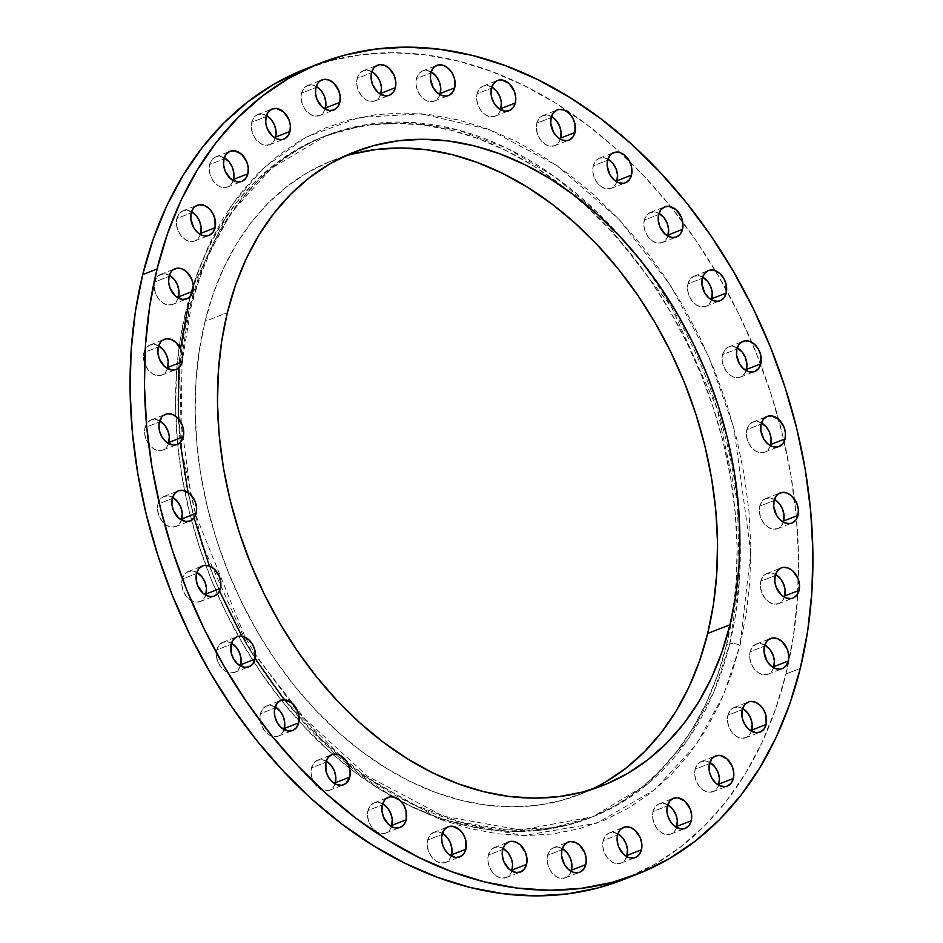 <?xml version="1.0" encoding="UTF-8"?>
<svg xmlns="http://www.w3.org/2000/svg" width="943" height="943" viewBox="0 0 943 943"><rect width="100%" height="100%" fill="white"/><g stroke="black" fill="none" stroke-linecap="round" stroke-linejoin="round"><path stroke-width="0.71" stroke-dasharray="4.71 3.54" d="M275.144 706.885A16.172 11.74 68.7 0 0 266.527 705.989A16.172 11.74 68.7 0 0 260.468 713.639L274.814 708.04L260.468 713.639L262.673 708.924L266.362 706.059L270.971 705.47L275.792 707.262M231.471 643.161A16.172 11.74 68.7 0 0 222.866 642.266A16.172 11.74 68.7 0 0 216.796 649.916L231.141 644.317L216.796 649.916L219 645.201L222.689 642.336L227.298 641.759L232.131 643.539M196.863 572.413A16.172 11.74 68.7 0 0 188.246 571.517A16.172 11.74 68.7 0 0 182.176 579.155L196.521 573.556L182.176 579.155L184.38 574.452L188.07 571.588L192.678 570.998L197.511 572.79M172.628 497.338A16.172 11.74 68.7 0 0 164.011 496.442A16.172 11.74 68.7 0 0 157.941 504.092L172.298 498.493L157.941 504.092L160.157 499.377L163.834 496.513L168.455 495.935L173.276 497.715M159.709 420.837A16.172 11.74 68.7 0 0 151.092 419.941A16.172 11.74 68.7 0 0 145.033 427.592L159.379 421.993L145.033 427.592L147.238 422.877L150.927 420.012L155.536 419.435L160.357 421.215M158.601 345.845A16.172 11.74 68.7 0 0 149.984 344.949A16.172 11.74 68.7 0 0 143.925 352.599L158.271 347L143.925 352.599L146.13 347.884L149.819 345.02L154.428 344.443L159.249 346.234M169.351 275.25A16.172 11.74 68.7 0 0 160.734 274.354A16.172 11.74 68.7 0 0 154.664 282.004L169.021 276.405L154.664 282.004L156.88 277.289L160.558 274.425L165.178 273.847L169.999 275.639M191.535 211.762A16.172 11.74 68.7 0 0 182.918 210.867A16.172 11.74 68.7 0 0 176.86 218.517L191.205 212.906L176.86 218.517L179.064 213.802L182.753 210.937L187.362 210.348L192.195 212.14M224.316 157.811A16.172 11.74 68.7 0 0 215.699 156.915A16.172 11.74 68.7 0 0 209.629 164.565L223.986 158.966L209.629 164.565L211.845 159.85L215.523 156.986L220.143 156.408L224.964 158.188M266.421 115.482A16.172 11.74 68.7 0 0 257.804 114.586A16.172 11.74 68.7 0 0 251.746 122.236L266.091 116.637L251.746 122.236L253.95 117.521L257.628 114.657L262.248 114.068L267.069 115.859M316.235 86.391A16.172 11.74 68.7 0 0 307.618 85.495A16.172 11.74 68.7 0 0 301.56 93.145L315.905 87.546L301.56 93.145L303.764 88.43L307.453 85.565L312.062 84.988L316.883 86.78M371.848 71.668A16.172 11.74 68.7 0 0 363.232 70.772A16.172 11.74 68.7 0 0 357.173 78.422L371.518 72.823L357.173 78.422L359.377 73.707L363.067 70.843L367.676 70.265L372.497 72.057M431.116 71.88A16.172 11.74 68.7 0 0 422.499 70.984A16.172 11.74 68.7 0 0 416.441 78.634L430.786 73.024L416.441 78.634L418.645 73.919L422.334 71.055L426.943 70.466L431.776 72.257M491.774 87.004A16.172 11.74 68.7 0 0 483.158 86.108A16.172 11.74 68.7 0 0 477.087 93.758L491.433 88.159L477.087 93.758L479.292 89.043L482.981 86.178L487.59 85.589L492.423 87.381M551.478 116.472A16.172 11.74 68.7 0 0 542.862 115.576A16.172 11.74 68.7 0 0 536.791 123.215L551.136 117.616L536.791 123.215L538.995 118.512L542.685 115.647L547.294 115.058L552.126 116.849M607.929 159.143A16.172 11.74 68.7 0 0 599.312 158.247A16.172 11.74 68.7 0 0 593.253 165.885L607.598 160.286L593.253 165.885L595.457 161.182L599.147 158.318L603.756 157.729L608.589 159.52M658.98 213.377A16.172 11.74 68.7 0 0 650.364 212.481A16.172 11.74 68.7 0 0 644.293 220.132L658.638 214.532L644.293 220.132L646.497 215.417L650.187 212.552L654.796 211.963L659.629 213.755M702.653 277.101A16.172 11.74 68.7 0 0 694.036 276.205A16.172 11.74 68.7 0 0 687.966 283.855L702.311 278.244L687.966 283.855L690.17 279.14L693.859 276.275L698.468 275.686L703.301 277.478M737.261 347.849A16.172 11.74 68.7 0 0 728.644 346.953A16.172 11.74 68.7 0 0 722.586 354.603L736.931 349.004L722.586 354.603L724.79 349.888L728.479 347.024L733.088 346.446L737.921 348.238M761.496 422.924A16.172 11.74 68.7 0 0 752.879 422.028A16.172 11.74 68.7 0 0 746.821 429.678L761.166 424.079L746.821 429.678L749.025 424.963L752.714 422.099L757.323 421.509L762.144 423.301M774.415 499.425A16.172 11.74 68.7 0 0 765.799 498.529A16.172 11.74 68.7 0 0 759.74 506.179L774.085 500.568L759.74 506.179L761.944 501.464L765.633 498.599L770.242 498.01L775.063 499.802M775.523 574.405A16.172 11.74 68.7 0 0 766.907 573.521A16.172 11.74 68.7 0 0 760.836 581.159L775.193 575.56L760.836 581.159L763.04 576.456L766.73 573.58L771.339 573.002L776.172 574.794M764.773 645.012A16.172 11.74 68.7 0 0 756.156 644.116A16.172 11.74 68.7 0 0 750.098 651.754L764.443 646.155L750.098 651.754L752.302 647.051L755.991 644.187L760.6 643.597L765.421 645.389M742.589 708.499A16.172 11.74 68.7 0 0 733.972 707.604A16.172 11.74 68.7 0 0 727.902 715.254L742.247 709.655L727.902 715.254L730.106 710.539L733.795 707.674L738.404 707.097L743.237 708.877M709.808 762.451A16.172 11.74 68.7 0 0 701.191 761.555A16.172 11.74 68.7 0 0 695.132 769.205L709.478 763.606L695.132 769.205L697.337 764.49L701.026 761.626L705.635 761.036L710.456 762.828M667.703 804.78A16.172 11.74 68.7 0 0 659.086 803.884A16.172 11.74 68.7 0 0 653.028 811.534L667.373 805.935L653.028 811.534L655.232 806.819L658.921 803.955L663.53 803.377L668.351 805.157M617.889 833.86A16.172 11.74 68.7 0 0 609.272 832.975A16.172 11.74 68.7 0 0 603.202 840.614L617.559 835.015L603.202 840.614L605.418 835.911L609.095 833.034L613.716 832.457L618.537 834.249M562.276 848.582A16.172 11.74 68.7 0 0 553.659 847.698A16.172 11.74 68.7 0 0 547.6 855.336L561.945 849.737L547.6 855.336L549.804 850.633L553.494 847.757L558.103 847.179L562.924 848.971M503.008 848.382A16.172 11.74 68.7 0 0 494.391 847.486A16.172 11.74 68.7 0 0 488.321 855.136L502.666 849.537L488.321 855.136L490.525 850.421L494.215 847.557L498.823 846.979L503.656 848.759M442.35 833.258A16.172 11.74 68.7 0 0 433.733 832.363A16.172 11.74 68.7 0 0 427.674 840.013L442.019 834.414L427.674 840.013L429.878 835.298L433.568 832.433L438.177 831.844L443.01 833.636M326.195 761.119A16.172 11.74 68.7 0 0 317.579 760.223A16.172 11.74 68.7 0 0 311.508 767.873L325.854 762.274L311.508 767.873L313.713 763.158L317.402 760.294L322.011 759.716L326.844 761.508M382.646 803.79A16.172 11.74 68.7 0 0 374.029 802.894A16.172 11.74 68.7 0 0 367.97 810.544L382.316 804.945L367.97 810.544L370.175 805.829L373.864 802.965L378.473 802.387L383.306 804.179M190.415 296.302L188.671 303.116A7.461 3.572 13.8 0 1 191.146 306.734A7.461 3.572 13.8 0 1 189.402 308.408L205.091 260.775L231.377 212.599L271.207 168.502L326.561 135.474L366.414 124.641L410.735 122.39L458.133 130.004L506.733 148.134L554.331 176.459L598.77 213.743L671.345 306.734L716.986 408.107L737.45 502.254L739.336 581.36L729.693 643.928A7.461 3.572 13.8 0 1 739.984 645.484L750.852 552.527L733.866 427.886L708.888 356.961L670.579 285.446L619.103 219.448L557.007 165.626L489.122 129.533L421.309 113.773L359 117.533L305.815 137.289L263.309 168.231L231.283 205.668L193.339 286.012M284.256 699.8L357.008 772.27L440.428 819.408L523.624 835.616L596.872 823.145L654.725 789.727L696.335 744.416L723.717 694.696L739.984 645.484A7.461 3.572 -166.2 0 0 729.693 643.928L713.992 691.561L687.706 739.736L647.876 783.833L592.534 816.862L552.669 827.695L508.348 829.946L460.95 822.32L412.362 804.202L364.752 775.877L320.314 738.593L247.738 645.601L202.097 544.229L181.634 450.082L179.748 370.976L189.402 308.408L186.207 309.646A365.731 265.478 68.7 0 0 280.484 699.152A365.731 265.478 68.7 0 0 589.34 818.1A365.731 265.478 68.7 0 0 726.499 645.165L729.693 643.928A365.731 265.478 -111.3 0 1 592.534 816.862A365.731 265.478 -111.3 0 1 337.382 754.294A365.731 265.478 -111.3 0 1 299.002 716.208A365.731 265.478 -111.3 0 1 255.282 657.908A365.731 265.478 -111.3 0 1 242.351 636.266A365.731 265.478 -111.3 0 1 188.47 492.682A365.731 265.478 -111.3 0 1 181.61 351.433A365.731 265.478 -111.3 0 1 189.402 308.408A365.731 265.478 -111.3 0 1 326.561 135.474A365.731 265.478 -111.3 0 1 628.757 246.229A365.731 265.478 -111.3 0 1 739.784 530.65A365.731 265.478 -111.3 0 1 729.693 643.928L726.499 645.165A365.731 265.478 68.7 0 0 733.324 609.567A365.731 265.478 68.7 0 0 570.562 192.572A365.731 265.478 68.7 0 0 323.366 136.723A365.731 265.478 68.7 0 0 186.207 309.646L189.402 308.408A7.461 3.572 -166.2 0 0 191.146 306.734A7.461 3.572 -166.2 0 0 188.671 303.116L197.653 272.751L209.216 244.331L223.232 218.116L239.557 194.376L258.064 173.323L278.55 155.182L300.829 140.106L324.675 128.248L349.865 119.726L376.163 114.622L403.309 112.971L431.045 114.81L459.1 120.103L487.201 128.814L515.09 140.849L542.484 156.09L569.124 174.408L594.762 195.602L619.138 219.483L642.03 245.828L663.2 274.366L682.461 304.825L699.623 336.922L714.511 370.34L726.994 404.759L736.955 439.851L744.275 475.272L748.907 510.682L750.805 545.738L749.933 580.11L746.314 613.469L739.984 645.484L731.002 675.848L719.438 704.268L705.423 730.483L689.097 754.223L670.591 775.276L650.104 793.417L627.826 808.493L603.98 820.351L578.79 828.873L552.492 833.989L525.345 835.628L497.609 833.789L469.555 828.496L441.454 819.785L413.564 807.75L386.17 792.509L359.531 774.191L333.893 752.997L309.516 729.116L286.625 702.771L265.454 674.233L246.194 643.774L229.031 611.677L214.144 578.259L201.661 543.84L191.7 508.749L184.368 473.327L179.736 437.917L177.85 402.861L178.722 368.489L182.329 335.13L188.671 303.116M343.947 156.491A340.223 246.972 68.7 0 0 332.643 160.475A340.223 246.972 68.7 0 0 205.044 321.351L227.369 312.64L205.044 321.351A340.223 246.972 68.7 0 0 292.743 683.687A340.223 246.972 68.7 0 0 580.075 794.348A340.223 246.972 68.7 0 0 591.084 789.621M629.771 876.966A435.383 316.046 68.7 0 0 785.932 674.009L800.277 668.41L785.932 674.009A435.383 316.046 68.7 0 0 797.79 593.725A435.383 316.046 68.7 0 0 798.403 579.615A435.383 316.046 68.7 0 0 796.54 518.968A435.383 316.046 68.7 0 0 794.407 498.988A435.383 316.046 68.7 0 0 682.732 222.041A435.383 316.046 68.7 0 0 670.815 206.717A435.383 316.046 68.7 0 0 629.547 161.371A435.383 316.046 68.7 0 0 306.004 68.721M622.828 879.807L655.079 864.189L681.07 846.602L704.975 825.431L726.558 800.878L745.607 773.177L761.956 742.601L775.441 709.442L785.932 674.009L793.322 636.666L797.542 597.756L798.556 557.643L796.34 516.74L790.941 475.425L782.384 434.11L770.773 393.172L756.215 353.012L738.84 314.019L718.814 276.582L696.347 241.043L671.64 207.743L644.941 177.013L616.498 149.159L586.593 124.417L555.51 103.058L523.554 85.271L491.02 71.232L458.227 61.071L425.505 54.894L393.148 52.749L361.475 54.67L330.793 60.635L301.395 70.572M284.02 729.623L282.146 733.183L278.468 736.047L273.859 736.636L269.026 734.845L264.712 730.955L261.565 725.556L260.079 719.474L260.468 713.639A16.172 11.74 68.7 0 0 264.629 730.86A16.172 11.74 68.7 0 0 278.291 736.118A16.172 11.74 68.7 0 0 284.02 729.623M240.347 665.899L238.485 669.459L234.795 672.324L230.186 672.913L225.353 671.121L221.039 667.231L217.904 661.833L216.407 655.762L216.796 649.916A16.172 11.74 68.7 0 0 220.968 667.137A16.172 11.74 68.7 0 0 234.618 672.394A16.172 11.74 68.7 0 0 240.347 665.899M205.739 595.151L203.865 598.711L200.175 601.575L195.566 602.153L190.734 600.373L186.419 596.483L183.284 591.084L181.787 585.002L182.176 579.155A16.172 11.74 68.7 0 0 186.349 596.389A16.172 11.74 68.7 0 0 200.01 601.646A16.172 11.74 68.7 0 0 205.739 595.151M181.504 520.076L179.63 523.636L175.94 526.5L171.331 527.09L166.51 525.298L162.196 521.408L159.049 516.01L157.564 509.927L157.941 504.092A16.172 11.74 68.7 0 0 162.113 521.314A16.172 11.74 68.7 0 0 175.775 526.571A16.172 11.74 68.7 0 0 181.504 520.076M168.585 443.575L166.711 447.135L163.021 450L158.412 450.589L153.591 448.797L149.277 444.907L146.13 439.509L144.644 433.438L145.033 427.592A16.172 11.74 68.7 0 0 149.194 444.813A16.172 11.74 68.7 0 0 162.856 450.07A16.172 11.74 68.7 0 0 168.585 443.575M167.477 368.595L165.603 372.155L161.925 375.019L157.304 375.597L152.483 373.805L148.169 369.915L145.022 364.528L143.536 358.446L143.925 352.599A16.172 11.74 68.7 0 0 148.086 369.821A16.172 11.74 68.7 0 0 161.748 375.09A16.172 11.74 68.7 0 0 167.477 368.595M178.227 297.988L176.353 301.548L172.663 304.412L168.054 305.002L163.233 303.21L158.919 299.32L155.772 293.921L154.287 287.851L154.664 282.004A16.172 11.74 68.7 0 0 158.837 299.226A16.172 11.74 68.7 0 0 172.498 304.483A16.172 11.74 68.7 0 0 178.227 297.988M200.411 234.501L198.549 238.06L194.859 240.925L190.25 241.502L185.417 239.722L181.103 235.833L177.968 230.434L176.471 224.351L176.86 218.517A16.172 11.74 68.7 0 0 181.032 235.738A16.172 11.74 68.7 0 0 194.682 240.995A16.172 11.74 68.7 0 0 200.411 234.501M233.192 180.549L231.318 184.109L227.628 186.973L223.019 187.563L218.198 185.771L213.884 181.881L210.737 176.482L209.252 170.4L209.629 164.565A16.172 11.74 68.7 0 0 213.802 181.787A16.172 11.74 68.7 0 0 227.463 187.044A16.172 11.74 68.7 0 0 233.192 180.549M275.297 138.22L273.423 141.78L269.733 144.644L265.124 145.234L260.303 143.442L255.989 139.552L252.842 134.154L251.357 128.071L251.746 122.236A16.172 11.74 68.7 0 0 255.907 139.458A16.172 11.74 68.7 0 0 269.568 144.715A16.172 11.74 68.7 0 0 275.297 138.22M325.111 109.14L323.237 112.7L319.547 115.565L314.938 116.142L310.117 114.351L305.803 110.461L302.656 105.074L301.171 98.991L301.56 93.145A16.172 11.74 68.7 0 0 305.721 110.366A16.172 11.74 68.7 0 0 319.382 115.635A16.172 11.74 68.7 0 0 325.111 109.14M380.724 94.418L378.85 97.978L375.161 100.842L370.552 101.42L365.731 99.628L361.417 95.738L358.269 90.351L356.784 84.269L357.173 78.422A16.172 11.74 68.7 0 0 361.334 95.644A16.172 11.74 68.7 0 0 374.996 100.901A16.172 11.74 68.7 0 0 380.724 94.418M439.992 94.618L438.118 98.178L434.44 101.042L429.831 101.62L424.998 99.84L420.684 95.95L417.537 90.552L416.052 84.469L416.441 78.634A16.172 11.74 68.7 0 0 420.602 95.856A16.172 11.74 68.7 0 0 434.263 101.113A16.172 11.74 68.7 0 0 439.992 94.618M500.65 109.742L498.776 113.301L495.087 116.166L490.478 116.755L485.645 114.963L481.331 111.074L478.195 105.675L476.698 99.593L477.087 93.758A16.172 11.74 68.7 0 0 481.26 110.979A16.172 11.74 68.7 0 0 494.922 116.237A16.172 11.74 68.7 0 0 500.65 109.742M560.354 139.21L558.48 142.77L554.79 145.635L550.182 146.212L545.349 144.42L541.034 140.542L537.899 135.144L536.402 129.061L536.791 123.215A16.172 11.74 68.7 0 0 540.964 140.436A16.172 11.74 68.7 0 0 554.614 145.705A16.172 11.74 68.7 0 0 560.354 139.21M616.805 181.881L614.942 185.441L611.253 188.305L606.644 188.883L601.811 187.103L597.497 183.213L594.361 177.814L592.864 171.732L593.253 165.885A16.172 11.74 68.7 0 0 597.426 183.119A16.172 11.74 68.7 0 0 611.076 188.376A16.172 11.74 68.7 0 0 616.805 181.881M667.856 236.115L665.982 239.675L662.292 242.54L657.684 243.129L652.851 241.337L648.536 237.447L645.401 232.049L643.916 225.966L644.293 220.132A16.172 11.74 68.7 0 0 648.466 237.353A16.172 11.74 68.7 0 0 662.127 242.61A16.172 11.74 68.7 0 0 667.856 236.115M711.529 299.839L709.655 303.398L705.965 306.263L701.356 306.84L696.523 305.06L692.209 301.171L689.074 295.772L687.577 289.69L687.966 283.855A16.172 11.74 68.7 0 0 692.138 301.076A16.172 11.74 68.7 0 0 705.788 306.334A16.172 11.74 68.7 0 0 711.529 299.839M746.137 370.587L744.275 374.147L740.585 377.023L735.976 377.601L731.143 375.809L726.829 371.919L723.682 366.532L722.197 360.45L722.586 354.603A16.172 11.74 68.7 0 0 726.747 371.825A16.172 11.74 68.7 0 0 740.408 377.082A16.172 11.74 68.7 0 0 746.137 370.587M770.372 445.662L768.498 449.222L764.808 452.086L760.199 452.675L755.378 450.884L751.064 446.994L747.917 441.595L746.432 435.513L746.821 429.678A16.172 11.74 68.7 0 0 750.982 446.899A16.172 11.74 68.7 0 0 764.643 452.157A16.172 11.74 68.7 0 0 770.372 445.662M783.291 522.163L781.417 525.722L777.727 528.587L773.119 529.164L768.297 527.385L763.983 523.495L760.836 518.096L759.351 512.014L759.74 506.179A16.172 11.74 68.7 0 0 763.901 523.4A16.172 11.74 68.7 0 0 777.562 528.658A16.172 11.74 68.7 0 0 783.291 522.163M784.399 597.155L782.525 600.715L778.835 603.579L774.227 604.157L769.394 602.365L765.091 598.487L761.944 593.088L760.459 587.006L760.836 581.159A16.172 11.74 68.7 0 0 765.009 598.381A16.172 11.74 68.7 0 0 778.67 603.65A16.172 11.74 68.7 0 0 784.399 597.155M773.649 667.75L771.775 671.31L768.085 674.174L763.476 674.752L758.655 672.972L754.341 669.082L751.194 663.683L749.709 657.601L750.098 651.754A16.172 11.74 68.7 0 0 754.259 668.988A16.172 11.74 68.7 0 0 767.92 674.245A16.172 11.74 68.7 0 0 773.649 667.75M751.465 731.238L749.591 734.797L745.901 737.662L741.292 738.251L736.459 736.459L732.145 732.57L729.01 727.171L727.513 721.1L727.902 715.254A16.172 11.74 68.7 0 0 732.074 732.475A16.172 11.74 68.7 0 0 745.736 737.732A16.172 11.74 68.7 0 0 751.465 731.238M718.684 785.189L716.81 788.749L713.12 791.613L708.511 792.203L703.69 790.411L699.376 786.521L696.229 781.122L694.743 775.04L695.132 769.205A16.172 11.74 68.7 0 0 699.293 786.427A16.172 11.74 68.7 0 0 712.955 791.684A16.172 11.74 68.7 0 0 718.684 785.189M676.579 827.518L674.705 831.078L671.015 833.942L666.406 834.531L661.585 832.74L657.271 828.85L654.124 823.451L652.639 817.369L653.028 811.534A16.172 11.74 68.7 0 0 657.188 828.756A16.172 11.74 68.7 0 0 670.85 834.013A16.172 11.74 68.7 0 0 676.579 827.518M626.765 856.609L624.891 860.169L621.201 863.034L616.592 863.611L611.771 861.819L607.457 857.941L604.31 852.543L602.825 846.46L603.202 840.614A16.172 11.74 68.7 0 0 607.375 857.835A16.172 11.74 68.7 0 0 621.036 863.104A16.172 11.74 68.7 0 0 626.765 856.609M571.152 871.332L569.277 874.892L565.588 877.756L560.979 878.334L556.158 876.542L551.844 872.664L548.696 867.265L547.211 861.183L547.6 855.336A16.172 11.74 68.7 0 0 551.761 872.558A16.172 11.74 68.7 0 0 565.423 877.827A16.172 11.74 68.7 0 0 571.152 871.332M511.884 871.12L510.01 874.68L506.32 877.544L501.711 878.133L496.878 876.342L492.564 872.452L489.429 867.053L487.932 860.983L488.321 855.136A16.172 11.74 68.7 0 0 492.494 872.358A16.172 11.74 68.7 0 0 506.155 877.615A16.172 11.74 68.7 0 0 511.884 871.12M451.226 855.996L449.363 859.556L445.674 862.421L441.065 863.01L436.232 861.218L431.918 857.328L428.77 851.93L427.285 845.847L427.674 840.013A16.172 11.74 68.7 0 0 431.835 857.234A16.172 11.74 68.7 0 0 445.497 862.491A16.172 11.74 68.7 0 0 451.226 855.996M335.071 783.857L333.197 787.417L329.508 790.293L324.899 790.871L320.066 789.079L315.752 785.189L312.616 779.802L311.119 773.72L311.508 767.873A16.172 11.74 68.7 0 0 315.681 785.095A16.172 11.74 68.7 0 0 329.331 790.352A16.172 11.74 68.7 0 0 335.071 783.857M391.522 826.539L389.659 830.088L385.97 832.964L381.361 833.541L376.528 831.75L372.214 827.86L369.078 822.473L367.581 816.39L367.97 810.544A16.172 11.74 68.7 0 0 372.143 827.765A16.172 11.74 68.7 0 0 385.793 833.023A16.172 11.74 68.7 0 0 391.522 826.528M726.499 645.165L732.711 613.799L736.259 581.112L737.108 547.423L735.245 513.063L730.707 478.36L723.529 443.646L713.768 409.262L701.545 375.526L686.94 342.781L670.131 311.331L651.259 281.474L630.502 253.502L608.07 227.699L584.188 204.289L559.058 183.508L532.948 165.567L506.108 150.632L478.773 138.833L451.237 130.299L423.737 125.113L396.567 123.309L369.962 124.924L344.183 129.934L319.5 138.279L296.126 149.902L274.295 164.671L254.221 182.459L236.092 203.087L220.073 226.355L206.34 252.04L195.024 279.894L186.207 309.646L180.007 341.024L176.459 373.711L175.61 407.4L177.461 441.76L181.999 476.463L189.189 511.177L198.938 545.561L211.173 579.297L225.766 612.042L242.587 643.491L261.459 673.349L282.216 701.321L304.636 727.124L328.529 750.534L353.649 771.303L379.758 789.256L406.61 804.19L433.933 815.99L461.481 824.524L488.969 829.71L516.151 831.514L542.755 829.899L568.523 824.889L593.218 816.544L616.592 804.921L638.423 790.151L658.497 772.364L676.626 751.736L692.634 728.467L706.366 702.783L717.694 674.929L726.499 645.165M605.418 782.089L583.67 792.898L560.708 800.666L536.732 805.322L511.978 806.819L486.694 805.145L461.115 800.324L435.501 792.379L410.075 781.405L385.098 767.508L360.815 750.817L337.441 731.485L315.221 709.714L294.357 685.702L275.05 659.687L257.486 631.916L241.844 602.66L228.265 572.189L216.89 540.811L207.814 508.819L201.13 476.533L196.91 444.247L195.189 412.28L195.979 380.948L199.268 350.537L205.044 321.351L213.236 293.662L223.774 267.753L236.552 243.86L251.439 222.218L268.307 203.028L286.99 186.478L307.3 172.734L329.036 161.925L352.01 154.157M180.514 348.686L178.757 367.829M178.368 418.739L180.196 442.515M187.975 492.34L194.046 517.943M209.358 565.965L219.495 591.025M241.856 636.183L255.164 658.579M266.527 705.989L280.873 700.39M222.866 642.266L237.212 636.666M188.246 571.517L202.592 565.918M164.011 496.442L178.357 490.843M151.092 419.941L165.438 414.342M149.984 344.949L164.33 339.35M160.734 274.354L175.08 268.755M182.918 210.867L197.264 205.268M215.699 156.915L230.045 151.316M257.804 114.586L272.15 108.987M307.618 85.495L321.964 79.896M363.232 70.772L377.577 65.173M422.499 70.984L436.845 65.385M483.158 86.108L497.503 80.509M542.862 115.576L557.207 109.977M599.312 158.247L613.669 152.648M650.364 212.481L664.709 206.882M694.036 276.205L708.382 270.606M728.644 346.953L742.99 341.354M752.879 422.028L767.225 416.429M765.799 498.529L780.144 492.93M766.907 573.521L781.252 567.91M756.156 644.116L770.502 638.517M733.972 707.604L748.318 702.005M701.191 761.555L715.537 755.956M659.086 803.884L673.432 798.285M609.272 832.975L623.618 827.365M553.659 847.698L568.004 842.099M494.391 847.486L508.737 841.887M433.733 832.363L448.078 826.763M317.579 760.223L331.924 754.624M374.029 802.894L388.386 797.295M589.34 818.1L592.534 816.862L520.418 830.029L443.363 816.143L367.275 776.006L298.188 712.59L255.494 654.56L245.18 637.232L195.696 514.913L190.957 494.886L181.174 422.794L182.034 362.289L191.134 306.758C213.802 220.473 258.948 163.375 326.561 135.474L323.366 136.723M332.643 160.475L354.957 151.764M580.075 794.348L602.388 785.637M385.793 833.023L400.138 827.424M329.331 790.352L343.688 784.753M445.497 862.491L459.842 856.892M506.155 877.615L520.501 872.016M565.423 877.827L579.768 872.228M621.036 863.104L635.382 857.505M670.85 834.013L685.196 828.414M712.955 791.684L727.301 786.085M745.736 737.732L760.082 732.133M767.92 674.245L782.266 668.646M778.67 603.65L793.016 598.051M777.562 528.658L791.908 523.059M764.643 452.157L778.989 446.558M740.408 377.082L754.754 371.483M705.788 306.334L720.134 300.734M662.127 242.61L676.473 237.011M611.076 188.376L625.421 182.777M554.614 145.705L568.971 140.106M494.922 116.237L509.267 110.637M434.263 101.113L448.609 95.514M374.996 100.901L389.341 95.302M319.382 115.635L333.728 110.025M269.568 144.715L283.914 139.116M227.463 187.044L241.809 181.445M194.682 240.995L209.028 235.396M172.498 304.483L186.844 298.884M161.748 375.09L176.093 369.479M162.856 450.07L177.201 444.471M175.775 526.571L190.121 520.972M200.01 601.646L214.356 596.047M234.618 672.394L248.964 666.795M278.291 736.118L292.636 730.519"/><path stroke-width="1.41" d="M284.362 728.467A16.172 11.74 68.7 0 0 275.144 706.885L280.106 711.152L283.254 716.55L284.739 722.633L284.02 729.623A16.172 11.74 68.7 0 0 284.362 728.467L298.707 722.868L284.362 728.467M274.814 708.04A16.172 11.74 -111.3 0 1 280.873 700.39A16.172 11.74 -111.3 0 1 294.534 705.647A16.172 11.74 -111.3 0 1 298.707 722.868L296.503 727.583L292.813 730.448L288.204 731.037L281.108 727.524L277.301 722.798L274.943 716.951L274.378 710.869L277.018 703.325L280.708 700.46L285.316 699.871L292.413 703.372L297.599 710.951L299.084 717.034L298.707 722.868A16.172 11.74 -111.3 0 1 292.636 730.519A16.172 11.74 -111.3 0 1 278.987 725.261A16.172 11.74 -111.3 0 1 274.814 708.04M240.689 664.756A16.172 11.74 68.7 0 0 231.471 643.161L236.445 647.428L239.581 652.827L241.078 658.909L240.347 665.899A16.172 11.74 68.7 0 0 240.689 664.756L255.034 659.145L240.689 664.756M231.141 644.317A16.172 11.74 -111.3 0 1 237.212 636.666A16.172 11.74 -111.3 0 1 250.862 641.924A16.172 11.74 -111.3 0 1 255.034 659.145L252.83 663.86L249.141 666.725L244.532 667.314L237.436 663.813L233.64 659.074L231.271 653.228L231.141 644.317L233.345 639.602L237.035 636.737L239.263 636.148L244.084 636.761L248.74 639.66L252.535 644.387L254.905 650.234L255.034 659.145A16.172 11.74 -111.3 0 1 248.964 666.795A16.172 11.74 -111.3 0 1 235.314 661.538A16.172 11.74 -111.3 0 1 231.141 644.317M206.069 593.996A16.172 11.74 68.7 0 0 196.863 572.413L201.826 576.68L204.961 582.079L206.458 588.149L205.739 595.151A16.172 11.74 68.7 0 0 206.069 593.996L220.414 588.397L206.069 593.996M196.521 573.556A16.172 11.74 -111.3 0 1 202.592 565.918A16.172 11.74 -111.3 0 1 216.253 571.175A16.172 11.74 -111.3 0 1 220.414 588.397L218.21 593.112L214.521 595.976L212.293 596.565L207.484 595.952L202.816 593.053L197.629 585.485L196.144 579.403L196.521 573.556L198.725 568.853L202.415 565.977L204.655 565.387L209.464 566.012L214.12 568.9L219.318 576.468L220.803 582.55L220.414 588.397A16.172 11.74 -111.3 0 1 214.356 596.047A16.172 11.74 -111.3 0 1 200.694 590.778A16.172 11.74 -111.3 0 1 196.521 573.556M181.834 518.921A16.172 11.74 68.7 0 0 172.628 497.338L177.59 501.605L180.738 507.004L182.223 513.086L181.504 520.076A16.172 11.74 68.7 0 0 181.834 518.921L196.179 513.322L181.834 518.921M172.298 498.493A16.172 11.74 -111.3 0 1 178.357 490.843A16.172 11.74 -111.3 0 1 192.018 496.101A16.172 11.74 -111.3 0 1 196.179 513.322L193.975 518.037L190.286 520.901L185.677 521.491L178.581 517.99L173.394 510.411L171.909 504.328L172.298 498.493L174.502 493.778L178.192 490.914L182.801 490.325L189.885 493.837L195.083 501.405L196.568 507.487L196.179 513.322A16.172 11.74 -111.3 0 1 190.121 520.972A16.172 11.74 -111.3 0 1 176.459 515.715A16.172 11.74 -111.3 0 1 172.298 498.493L172.298 498.493M168.915 442.432A16.172 11.74 68.7 0 0 159.709 420.837L164.671 425.104L167.819 430.503L169.304 436.585L168.585 443.575A16.172 11.74 68.7 0 0 168.915 442.432L183.26 436.821L168.915 442.432M159.379 421.993A16.172 11.74 -111.3 0 1 165.438 414.342A16.172 11.74 -111.3 0 1 179.099 419.6A16.172 11.74 -111.3 0 1 183.26 436.821L181.056 441.536L177.367 444.401L172.758 444.99L165.673 441.489L161.866 436.75L159.508 430.904L158.943 424.821L161.583 417.277L163.269 415.58L167.5 413.824L172.31 414.437L176.978 417.336L182.164 424.904L183.649 430.986L183.26 436.821A16.172 11.74 -111.3 0 1 177.201 444.471A16.172 11.74 -111.3 0 1 163.54 439.214A16.172 11.74 -111.3 0 1 159.379 421.993L159.379 421.993M167.807 367.44A16.172 11.74 68.7 0 0 158.601 345.845L163.563 350.124L166.711 355.511L168.196 361.593L167.477 368.595A16.172 11.74 68.7 0 0 167.807 367.44L182.164 361.841L167.807 367.44M158.271 347A16.172 11.74 -111.3 0 1 164.33 339.35A16.172 11.74 -111.3 0 1 177.991 344.619A16.172 11.74 -111.3 0 1 182.164 361.841L179.96 366.544L176.27 369.42L171.661 369.998L164.565 366.497L159.367 358.929L157.882 352.847L158.271 347L160.475 342.285L162.161 340.588L166.392 338.832L171.202 339.445L175.869 342.344L181.056 349.912L182.541 355.994L182.164 361.841A16.172 11.74 -111.3 0 1 176.093 369.479A16.172 11.74 -111.3 0 1 162.432 364.222A16.172 11.74 -111.3 0 1 158.271 347L158.271 347M178.557 296.845A16.172 11.74 68.7 0 0 169.351 275.25L174.314 279.517L177.461 284.916L178.946 290.998L178.227 297.988A16.172 11.74 68.7 0 0 178.557 296.845L192.902 291.246L178.557 296.845M169.021 276.405A16.172 11.74 -111.3 0 1 175.08 268.755A16.172 11.74 -111.3 0 1 188.741 274.012A16.172 11.74 -111.3 0 1 192.902 291.246L190.698 295.949L187.009 298.813L182.4 299.402L175.304 295.902L170.117 288.322L168.632 282.24L169.021 276.405L171.225 271.69L172.911 269.993L177.143 268.236L181.952 268.849L186.608 271.749L191.806 279.317L193.291 285.399L192.902 291.246A16.172 11.74 -111.3 0 1 186.844 298.884A16.172 11.74 -111.3 0 1 173.182 293.627A16.172 11.74 -111.3 0 1 169.021 276.405M200.753 233.345A16.172 11.74 68.7 0 0 191.535 211.762L196.509 216.03L199.645 221.428L201.13 227.511L200.411 234.501A16.172 11.74 68.7 0 0 200.753 233.345L215.098 227.746L200.753 233.345M191.205 212.906A16.172 11.74 -111.3 0 1 197.264 205.268A16.172 11.74 -111.3 0 1 210.926 210.525A16.172 11.74 -111.3 0 1 215.098 227.746L212.894 232.461L209.205 235.326L206.965 235.915L202.156 235.302L197.5 232.402L193.692 227.676L190.816 218.752L191.205 212.906L193.409 208.203L195.095 206.505L199.327 204.737L204.136 205.362L208.804 208.25L212.599 212.988L214.969 218.835L215.098 227.746A16.172 11.74 -111.3 0 1 209.028 235.396A16.172 11.74 -111.3 0 1 195.378 230.139A16.172 11.74 -111.3 0 1 191.205 212.906L191.205 212.906M233.522 179.394A16.172 11.74 68.7 0 0 224.316 157.811L229.279 162.078L232.426 167.477L233.911 173.559L233.192 180.549A16.172 11.74 68.7 0 0 233.522 179.394L247.868 173.795L233.522 179.394M223.986 158.966A16.172 11.74 -111.3 0 1 230.045 151.316A16.172 11.74 -111.3 0 1 243.707 156.573A16.172 11.74 -111.3 0 1 247.868 173.795L245.663 178.51L241.974 181.374L237.365 181.964L230.269 178.463L225.082 170.883L223.597 164.801L223.986 158.966L226.19 154.251L229.88 151.387L234.489 150.797L241.573 154.298L246.771 161.878L248.257 167.96L247.868 173.795A16.172 11.74 -111.3 0 1 241.809 181.445A16.172 11.74 -111.3 0 1 228.147 176.188A16.172 11.74 -111.3 0 1 223.986 158.966L223.986 158.966M275.627 137.065A16.172 11.74 68.7 0 0 266.421 115.482L271.384 119.749L274.531 125.148L276.016 131.23L275.297 138.22A16.172 11.74 68.7 0 0 275.627 137.065L289.972 131.466L275.627 137.065M266.091 116.637A16.172 11.74 -111.3 0 1 272.15 108.987A16.172 11.74 -111.3 0 1 285.812 114.244A16.172 11.74 -111.3 0 1 289.972 131.466L287.768 136.181L284.079 139.045L281.851 139.635L277.042 139.022L272.374 136.122L267.187 128.554L265.702 122.472L266.091 116.637L268.295 111.922L271.985 109.058L276.594 108.469L283.69 111.969L288.876 119.549L290.361 125.631L289.972 131.466A16.172 11.74 -111.3 0 1 283.914 139.116A16.172 11.74 -111.3 0 1 270.252 133.859A16.172 11.74 -111.3 0 1 266.091 116.637L266.091 116.637M325.441 107.985A16.172 11.74 68.7 0 0 316.235 86.391L321.198 90.669L324.345 96.056L325.83 102.139L325.111 109.14A16.172 11.74 68.7 0 0 325.441 107.985L339.798 102.386L325.441 107.985M315.905 87.546A16.172 11.74 -111.3 0 1 321.964 79.896A16.172 11.74 -111.3 0 1 335.625 85.165A16.172 11.74 -111.3 0 1 339.798 102.386L337.582 107.089L333.905 109.966L329.284 110.543L322.2 107.042L317.001 99.475L315.516 93.392L315.905 87.546L318.109 82.831L319.795 81.133L324.027 79.377L328.836 79.99L333.504 82.89L338.69 90.457L340.175 96.54L339.798 102.386A16.172 11.74 -111.3 0 1 333.728 110.025A16.172 11.74 -111.3 0 1 320.066 104.767A16.172 11.74 -111.3 0 1 315.905 87.546M381.055 93.263A16.172 11.74 68.7 0 0 371.848 71.668L376.811 75.947L379.958 81.334L381.444 87.416L380.724 94.418A16.172 11.74 68.7 0 0 381.055 93.263L395.4 87.664L381.055 93.263M371.518 72.823A16.172 11.74 -111.3 0 1 377.577 65.173A16.172 11.74 -111.3 0 1 391.239 70.442A16.172 11.74 -111.3 0 1 395.4 87.664L393.196 92.367L389.506 95.243L384.897 95.821L377.813 92.32L372.615 84.752L371.129 78.67L371.518 72.823L373.723 68.108L375.408 66.411L379.64 64.654L384.449 65.267L389.117 68.167L394.304 75.735L395.789 81.817L395.4 87.664A16.172 11.74 -111.3 0 1 389.341 95.302A16.172 11.74 -111.3 0 1 375.679 90.045A16.172 11.74 -111.3 0 1 371.518 72.823M440.334 93.463A16.172 11.74 68.7 0 0 431.116 71.88L436.079 76.147L439.226 81.546L440.711 87.628L439.992 94.618A16.172 11.74 68.7 0 0 440.334 93.463L454.679 87.864L440.334 93.463M430.786 73.024A16.172 11.74 -111.3 0 1 436.845 65.385A16.172 11.74 -111.3 0 1 450.506 70.642A16.172 11.74 -111.3 0 1 454.679 87.864L452.475 92.579L448.785 95.443L446.546 96.033L441.737 95.42L437.08 92.52L433.273 87.793L430.397 78.87L430.786 73.024L432.99 68.32L434.676 66.623L438.908 64.855L443.717 65.48L448.385 68.367L452.18 73.106L454.55 78.953L454.679 87.864A16.172 11.74 -111.3 0 1 448.609 95.514A16.172 11.74 -111.3 0 1 434.959 90.257A16.172 11.74 -111.3 0 1 430.786 73.024M500.981 108.586A16.172 11.74 68.7 0 0 491.774 87.004L496.737 91.271L499.873 96.669L501.37 102.752L500.65 109.742A16.172 11.74 68.7 0 0 500.981 108.586L515.326 102.987L500.981 108.586M491.433 88.159A16.172 11.74 -111.3 0 1 497.503 80.509A16.172 11.74 -111.3 0 1 511.165 85.766A16.172 11.74 -111.3 0 1 515.326 102.987L513.122 107.702L509.432 110.567L504.823 111.156L497.727 107.643L493.932 102.917L491.574 97.07L491.433 88.159L493.637 83.444L497.326 80.579L501.935 79.99L509.031 83.491L514.23 91.07L515.715 97.153L515.326 102.987A16.172 11.74 -111.3 0 1 509.267 110.637A16.172 11.74 -111.3 0 1 495.605 105.38A16.172 11.74 -111.3 0 1 491.433 88.159L491.433 88.159M560.684 138.055A16.172 11.74 68.7 0 0 551.478 116.472L556.441 120.739L559.576 126.126L561.073 132.209L560.354 139.21A16.172 11.74 68.7 0 0 560.684 138.055L575.03 132.456L560.684 138.055M551.136 117.616A16.172 11.74 -111.3 0 1 557.207 109.977A16.172 11.74 -111.3 0 1 570.857 115.235A16.172 11.74 -111.3 0 1 575.03 132.456L572.825 137.171L569.136 140.035L566.908 140.625L562.099 140.012L557.431 137.112L553.635 132.385L550.747 123.462L551.136 117.616L553.341 112.912L557.03 110.036L559.27 109.447L564.079 110.06L568.735 112.96L572.542 117.698L574.9 123.545L575.03 132.456A16.172 11.74 -111.3 0 1 568.971 140.106A16.172 11.74 -111.3 0 1 555.309 134.837A16.172 11.74 -111.3 0 1 551.136 117.616M617.146 180.726A16.172 11.74 68.7 0 0 607.929 159.143L612.903 163.41L616.038 168.809L617.524 174.879L616.805 181.881A16.172 11.74 68.7 0 0 617.146 180.726L631.492 175.127L617.146 180.726M607.598 160.286A16.172 11.74 -111.3 0 1 613.669 152.648A16.172 11.74 -111.3 0 1 627.319 157.905A16.172 11.74 -111.3 0 1 631.492 175.127L629.287 179.842L625.598 182.706L623.358 183.296L618.549 182.683L613.893 179.783L610.086 175.056L607.209 166.133L607.598 160.286L609.803 155.583L611.488 153.874L615.72 152.118L620.529 152.742L625.197 155.63L628.993 160.369L631.362 166.216L631.492 175.127A16.172 11.74 -111.3 0 1 625.421 182.777A16.172 11.74 -111.3 0 1 611.771 177.508A16.172 11.74 -111.3 0 1 607.598 160.286M668.186 234.96A16.172 11.74 68.7 0 0 658.98 213.377L663.943 217.644L667.078 223.043L668.575 229.125L667.856 236.115A16.172 11.74 68.7 0 0 668.186 234.96L682.532 229.361L668.186 234.96M658.638 214.532A16.172 11.74 -111.3 0 1 664.709 206.882A16.172 11.74 -111.3 0 1 678.371 212.14A16.172 11.74 -111.3 0 1 682.532 229.361L680.327 234.076L676.638 236.941L672.029 237.53L664.933 234.029L659.746 226.45L658.261 220.367L658.638 214.532L660.854 209.817L664.532 206.953L669.141 206.364L676.237 209.865L681.435 217.444L682.921 223.526L682.532 229.361A16.172 11.74 -111.3 0 1 676.473 237.011A16.172 11.74 -111.3 0 1 662.811 231.754A16.172 11.74 -111.3 0 1 658.638 214.532M711.859 298.683A16.172 11.74 68.7 0 0 702.653 277.101L707.615 281.368L710.751 286.766L712.248 292.849L711.529 299.839A16.172 11.74 68.7 0 0 711.859 298.683L726.204 293.084L711.859 298.683M702.311 278.244A16.172 11.74 -111.3 0 1 708.382 270.606A16.172 11.74 -111.3 0 1 722.032 275.863A16.172 11.74 -111.3 0 1 726.204 293.084L724 297.799L720.311 300.664L718.083 301.253L713.273 300.64L708.606 297.74L704.81 293.014L701.922 284.091L702.311 278.244L704.515 273.541L708.205 270.676L710.444 270.075L715.254 270.7L719.91 273.588L723.717 278.326L726.075 284.173L726.204 293.084A16.172 11.74 -111.3 0 1 720.134 300.734A16.172 11.74 -111.3 0 1 706.484 295.477A16.172 11.74 -111.3 0 1 702.311 278.244L702.311 278.244M746.479 369.444A16.172 11.74 68.7 0 0 737.261 347.849L742.224 352.116L745.371 357.515L746.856 363.597L746.137 370.587A16.172 11.74 68.7 0 0 746.479 369.444L760.824 363.845L746.479 369.444M736.931 349.004A16.172 11.74 -111.3 0 1 742.99 341.354A16.172 11.74 -111.3 0 1 756.651 346.611A16.172 11.74 -111.3 0 1 760.824 363.845L758.62 368.548L754.93 371.412L752.691 372.014L747.882 371.389L743.225 368.501L739.418 363.762L736.542 354.851L736.931 349.004L739.135 344.289L740.821 342.592L745.053 340.836L749.862 341.449L754.53 344.348L758.325 349.075L760.695 354.933L760.824 363.845A16.172 11.74 -111.3 0 1 754.754 371.483A16.172 11.74 -111.3 0 1 741.104 366.226A16.172 11.74 -111.3 0 1 736.931 349.004L736.931 349.004M770.702 444.507A16.172 11.74 68.7 0 0 761.496 422.924L766.459 427.191L769.606 432.589L771.091 438.672L770.372 445.662A16.172 11.74 68.7 0 0 770.702 444.507L785.059 438.908L770.702 444.507M761.166 424.079A16.172 11.74 -111.3 0 1 767.225 416.429A16.172 11.74 -111.3 0 1 780.887 421.686A16.172 11.74 -111.3 0 1 785.059 438.908L782.843 443.623L779.166 446.487L776.926 447.076L772.117 446.463L767.461 443.564L763.653 438.837L760.777 429.914L761.166 424.079L763.37 419.364L767.06 416.5L771.669 415.91L778.765 419.411L783.951 426.99L785.436 433.073L785.059 438.908A16.172 11.74 -111.3 0 1 778.989 446.558A16.172 11.74 -111.3 0 1 765.327 441.3A16.172 11.74 -111.3 0 1 761.166 424.079M783.621 521.007A16.172 11.74 68.7 0 0 774.415 499.425L779.378 503.692L782.525 509.09L784.01 515.173L783.291 522.163A16.172 11.74 68.7 0 0 783.621 521.007L797.967 515.408L783.621 521.007M774.085 500.568A16.172 11.74 -111.3 0 1 780.144 492.93A16.172 11.74 -111.3 0 1 793.806 498.187A16.172 11.74 -111.3 0 1 797.967 515.408L795.762 520.123L792.073 522.988L789.845 523.577L785.036 522.964L780.38 520.064L776.572 515.338L773.696 506.415L774.085 500.568L776.289 495.865L777.975 494.167L782.207 492.399L787.016 493.024L791.684 495.912L796.87 503.491L798.356 509.562L797.967 515.408A16.172 11.74 -111.3 0 1 791.908 523.059A16.172 11.74 -111.3 0 1 778.246 517.801A16.172 11.74 -111.3 0 1 774.085 500.568M784.729 596A16.172 11.74 68.7 0 0 775.523 574.405L780.486 578.684L783.633 584.071L785.118 590.153L784.399 597.155A16.172 11.74 68.7 0 0 784.729 596L799.075 590.401L784.729 596M775.193 575.56A16.172 11.74 -111.3 0 1 781.252 567.91A16.172 11.74 -111.3 0 1 794.914 573.179A16.172 11.74 -111.3 0 1 799.075 590.401L796.87 595.116L793.181 597.98L790.953 598.569L786.144 597.956L781.476 595.057L776.289 587.489L774.804 581.407L775.193 575.56L777.397 570.845L781.075 567.981L783.315 567.391L788.124 568.004L792.78 570.904L797.978 578.472L799.464 584.554L799.075 590.401A16.172 11.74 -111.3 0 1 793.016 598.051A16.172 11.74 -111.3 0 1 779.354 592.782A16.172 11.74 -111.3 0 1 775.193 575.56M773.979 666.595A16.172 11.74 68.7 0 0 764.773 645.012L769.736 649.279L772.883 654.678L774.368 660.76L773.649 667.75A16.172 11.74 68.7 0 0 773.979 666.595L788.336 660.996L773.979 666.595M764.443 646.155A16.172 11.74 -111.3 0 1 770.502 638.517A16.172 11.74 -111.3 0 1 784.163 643.774A16.172 11.74 -111.3 0 1 788.336 660.996L786.12 665.711L782.442 668.575L780.203 669.165L775.394 668.552L770.737 665.652L766.93 660.925L764.054 652.002L764.443 646.155L766.647 641.452L768.333 639.755L772.565 637.987L777.374 638.611L782.042 641.499L787.228 649.079L788.713 655.149L788.336 660.996A16.172 11.74 -111.3 0 1 782.266 668.646A16.172 11.74 -111.3 0 1 768.604 663.389A16.172 11.74 -111.3 0 1 764.443 646.155L764.443 646.155M751.795 730.094A16.172 11.74 68.7 0 0 742.589 708.499L747.551 712.767L750.687 718.165L752.184 724.248L751.465 731.238A16.172 11.74 68.7 0 0 751.795 730.094L766.14 724.483L751.795 730.094M742.247 709.655A16.172 11.74 -111.3 0 1 748.318 702.005A16.172 11.74 -111.3 0 1 761.968 707.262A16.172 11.74 -111.3 0 1 766.14 724.483L763.936 729.198L760.247 732.063L755.638 732.652L748.542 729.151L744.746 724.413L742.389 718.566L742.247 709.655L744.451 704.94L748.141 702.075L750.38 701.486L755.19 702.099L759.846 704.999L763.653 709.725L766.011 715.584L766.14 724.483A16.172 11.74 -111.3 0 1 760.082 732.133A16.172 11.74 -111.3 0 1 746.42 726.876A16.172 11.74 -111.3 0 1 742.247 709.655M719.014 784.034A16.172 11.74 68.7 0 0 709.808 762.451L714.77 766.718L717.918 772.117L719.403 778.199L718.684 785.189A16.172 11.74 68.7 0 0 719.014 784.034L733.371 778.435L719.014 784.034M709.478 763.606A16.172 11.74 -111.3 0 1 715.537 755.956A16.172 11.74 -111.3 0 1 729.198 761.213A16.172 11.74 -111.3 0 1 733.371 778.435L731.155 783.15L727.477 786.014L725.238 786.603L720.428 785.99L715.772 783.091L711.965 778.364L709.607 772.517L709.042 766.435L711.682 758.891L715.372 756.027L719.98 755.437L727.077 758.938L732.263 766.518L733.748 772.6L733.371 778.435A16.172 11.74 -111.3 0 1 727.301 786.085A16.172 11.74 -111.3 0 1 713.639 780.828A16.172 11.74 -111.3 0 1 709.478 763.606M676.909 826.363A16.172 11.74 68.7 0 0 667.703 804.78L672.665 809.047L675.813 814.446L677.298 820.528L676.579 827.518A16.172 11.74 68.7 0 0 676.909 826.363L691.254 820.764L676.909 826.363M667.373 805.935A16.172 11.74 -111.3 0 1 673.432 798.285A16.172 11.74 -111.3 0 1 687.093 803.542A16.172 11.74 -111.3 0 1 691.254 820.764L689.05 825.479L685.372 828.343L680.752 828.932L673.667 825.431L669.86 820.693L667.503 814.846L666.937 808.764L669.577 801.22L673.267 798.356L677.876 797.766L684.972 801.267L690.158 808.846L691.643 814.929L691.254 820.764A16.172 11.74 -111.3 0 1 685.196 828.414A16.172 11.74 -111.3 0 1 671.534 823.156A16.172 11.74 -111.3 0 1 667.373 805.935M627.095 855.454A16.172 11.74 68.7 0 0 617.889 833.86L622.851 838.138L625.999 843.525L627.484 849.608L626.765 856.609A16.172 11.74 68.7 0 0 627.095 855.454L641.44 849.855L627.095 855.454M617.559 835.015A16.172 11.74 -111.3 0 1 623.618 827.365A16.172 11.74 -111.3 0 1 637.279 832.634A16.172 11.74 -111.3 0 1 641.44 849.855L639.236 854.57L635.547 857.435L633.319 858.024L628.51 857.411L623.842 854.511L618.655 846.944L617.17 840.861L617.559 835.015L619.763 830.3L621.449 828.602L625.68 826.846L630.49 827.459L635.146 830.359L640.344 837.926L641.829 844.009L641.44 849.855A16.172 11.74 -111.3 0 1 635.382 857.505A16.172 11.74 -111.3 0 1 621.72 852.236A16.172 11.74 -111.3 0 1 617.559 835.015L617.559 835.015M571.482 870.177A16.172 11.74 68.7 0 0 562.276 848.582L567.238 852.861L570.385 858.248L571.871 864.33L571.152 871.332A16.172 11.74 68.7 0 0 571.482 870.177L585.827 864.578L571.482 870.177M561.945 849.737A16.172 11.74 -111.3 0 1 568.004 842.099A16.172 11.74 -111.3 0 1 581.666 847.356A16.172 11.74 -111.3 0 1 585.827 864.578L583.623 869.293L579.933 872.157L577.705 872.746L572.896 872.134L568.24 869.234L564.433 864.507L561.556 855.584L561.945 849.737L564.15 845.022L565.835 843.325L570.067 841.569L574.876 842.182L579.544 845.081L584.731 852.649L586.216 858.731L585.827 864.578A16.172 11.74 -111.3 0 1 579.768 872.228A16.172 11.74 -111.3 0 1 566.106 866.959A16.172 11.74 -111.3 0 1 561.945 849.737L561.945 849.737M512.214 869.976A16.172 11.74 68.7 0 0 503.008 848.382L507.971 852.649L511.106 858.047L512.603 864.13L511.884 871.12A16.172 11.74 68.7 0 0 512.214 869.976L526.559 864.366L512.214 869.976M502.666 849.537A16.172 11.74 -111.3 0 1 508.737 841.887A16.172 11.74 -111.3 0 1 522.398 847.144A16.172 11.74 -111.3 0 1 526.559 864.366L524.355 869.081L520.666 871.945L516.057 872.534L508.961 869.033L503.774 861.454L502.289 855.372L502.666 849.537L504.882 844.822L508.56 841.958L510.8 841.368L515.609 841.981L520.265 844.881L525.463 852.448L526.948 858.531L526.559 864.366A16.172 11.74 -111.3 0 1 520.501 872.016A16.172 11.74 -111.3 0 1 506.839 866.758A16.172 11.74 -111.3 0 1 502.666 849.537M451.567 854.841A16.172 11.74 68.7 0 0 442.35 833.258L447.312 837.525L450.459 842.924L451.945 849.006L451.226 855.996A16.172 11.74 68.7 0 0 451.567 854.841L465.913 849.242L451.567 854.841M442.019 834.414A16.172 11.74 -111.3 0 1 448.078 826.763A16.172 11.74 -111.3 0 1 461.74 832.021A16.172 11.74 -111.3 0 1 465.913 849.242L463.708 853.957L460.019 856.822L455.41 857.411L448.314 853.91L444.507 849.171L442.149 843.325L441.583 837.243L444.224 829.699L447.913 826.834L452.522 826.245L459.618 829.746L463.414 834.484L465.783 840.331L465.913 849.242A16.172 11.74 -111.3 0 1 459.842 856.892A16.172 11.74 -111.3 0 1 446.192 851.635A16.172 11.74 -111.3 0 1 442.019 834.414M335.402 782.714A16.172 11.74 68.7 0 0 326.195 761.119L331.158 765.386L334.293 770.785L335.791 776.867L335.071 783.857A16.172 11.74 68.7 0 0 335.402 782.714L349.747 777.115L335.402 782.714M325.854 762.274A16.172 11.74 -111.3 0 1 331.924 754.624A16.172 11.74 -111.3 0 1 345.574 759.881A16.172 11.74 -111.3 0 1 349.747 777.115L345.857 783.515L341.625 785.283L336.816 784.659L332.148 781.771L328.353 777.032L325.983 771.185L325.854 762.274L328.058 757.559L331.747 754.695L333.987 754.105L338.796 754.718L343.452 757.618L347.26 762.345L349.617 768.203L349.747 777.115A16.172 11.74 -111.3 0 1 343.688 784.753A16.172 11.74 -111.3 0 1 330.026 779.496A16.172 11.74 -111.3 0 1 325.854 762.274L325.854 762.274M391.864 825.384A16.172 11.74 68.7 0 0 382.646 803.79L387.62 808.068L390.756 813.455L392.253 819.538L391.522 826.539A16.172 11.74 68.7 0 0 391.864 825.384L406.209 819.785L391.864 825.384M382.316 804.945A16.172 11.74 -111.3 0 1 388.386 797.295A16.172 11.74 -111.3 0 1 402.036 802.564A16.172 11.74 -111.3 0 1 406.209 819.785L404.005 824.488L400.315 827.353L398.087 827.954L393.266 827.329L388.61 824.441L383.424 816.874L381.927 810.791L382.316 804.945L384.52 800.23L386.206 798.532L390.437 796.776L395.258 797.389L399.915 800.289L403.71 805.016L406.079 810.874L406.209 819.785A16.172 11.74 -111.3 0 1 400.138 827.424A16.172 11.74 -111.3 0 1 386.489 822.166A16.172 11.74 -111.3 0 1 382.316 804.945M193.339 286.012L190.415 296.302M591.084 789.621A340.223 246.972 68.7 0 0 707.663 633.472L729.988 624.761A340.223 246.972 -111.3 0 1 602.388 785.637A340.223 246.972 -111.3 0 1 315.068 674.976A340.223 246.972 -111.3 0 1 227.369 312.64L235.561 284.951L246.099 259.042L258.865 235.149L273.765 213.507L290.633 194.317L309.304 177.767L329.614 164.023L351.35 153.214L374.324 145.446L398.3 140.79L423.053 139.293L448.338 140.967L473.905 145.788L499.531 153.733L524.956 164.707L549.934 178.604L574.216 195.295L597.591 214.627L619.81 236.398L640.674 260.409L659.982 286.424L677.534 314.196L693.188 343.452L706.755 373.923L718.142 405.301L727.218 437.293L733.902 469.579L738.121 501.865L739.842 533.832L739.053 565.163L735.752 595.575L729.988 624.761L721.784 652.45L711.258 678.359L698.48 702.252L683.581 723.894L666.725 743.084L648.041 759.634L627.732 773.378L605.995 784.187L583.022 791.955L559.046 796.611L534.304 798.108L509.02 796.434L483.441 791.613L457.815 783.668L432.389 772.694L407.423 758.797L383.129 742.106L359.754 722.774L337.535 701.003L316.671 676.991L297.363 650.976L279.812 623.205L264.158 593.949L250.59 563.478L239.204 532.1L230.127 500.108L223.444 467.822L219.224 435.536L217.503 403.569L218.293 372.237L221.593 341.826L227.369 312.64A340.223 246.972 -111.3 0 1 354.957 151.764A340.223 246.972 -111.3 0 1 642.277 262.425A340.223 246.972 -111.3 0 1 729.988 624.761L707.663 633.472A340.223 246.972 68.7 0 0 624.855 277.419A340.223 246.972 68.7 0 0 343.947 156.491M320.361 63.11L306.004 68.721A435.383 316.046 68.7 0 0 142.723 274.59L157.068 268.991A435.383 316.046 -111.3 0 1 320.361 63.11A435.383 316.046 -111.3 0 1 688.048 204.725A435.383 316.046 -111.3 0 1 800.277 668.41A435.383 316.046 -111.3 0 1 636.996 874.279A435.383 316.046 -111.3 0 1 269.297 732.676A435.383 316.046 -111.3 0 1 157.068 268.991L142.723 274.59A435.383 316.046 68.7 0 0 254.952 738.275A435.383 316.046 68.7 0 0 622.639 879.89A435.383 316.046 68.7 0 0 629.771 876.966M157.068 268.991L149.678 306.334L145.458 345.244L144.444 385.357L146.66 426.26L152.059 467.575L160.616 508.89L172.227 549.828L186.785 589.988L204.159 628.981L224.186 666.418L246.653 701.957L271.36 735.257L298.059 765.987L326.502 793.841L356.407 818.583L387.49 839.942L419.446 857.729L451.98 871.768L484.773 881.929L517.495 888.106L549.852 890.251L581.525 888.33L612.207 882.365L641.605 872.428L669.424 858.59L695.415 841.003L719.32 819.832L740.903 795.279L759.952 767.578L776.301 737.002L789.786 703.843L800.277 668.41L807.668 631.067L811.888 592.145L812.901 552.044L810.685 511.141L805.287 469.826L796.741 428.511L785.118 387.573L770.561 347.413L753.186 308.42L733.159 270.983L710.692 235.444L685.985 202.144L659.287 171.414L630.843 143.56L600.939 118.818L569.855 97.459L537.899 79.672L505.365 65.633L472.573 55.472L439.851 49.295L407.494 47.15L375.821 49.071L345.138 55.024L315.74 64.973L287.921 78.811L261.93 96.398L238.025 117.569L216.442 142.122L197.393 169.823L181.044 200.399L167.559 233.558L157.068 268.991M301.395 70.572L273.576 84.41L247.585 101.997L223.68 123.168L202.097 147.721L183.048 175.422L166.699 205.998L153.214 239.157L142.723 274.59L135.332 311.933L131.112 350.855L130.099 390.956L132.315 431.859L137.713 473.174L146.259 514.489L157.882 555.427L172.439 595.587L189.814 634.58L209.841 672.017L232.308 707.556L257.015 740.856L283.713 771.586L312.157 799.44L342.061 824.182L373.145 845.541L405.101 863.328L437.635 877.367L470.427 887.528L503.149 893.705L535.506 895.85L567.179 893.929L597.862 887.976L622.828 879.807M352.01 154.157L375.986 149.501L400.728 148.004L426.012 149.678L451.591 154.499L477.217 162.444L502.631 173.418L527.609 187.315L551.903 204.006L575.265 223.338L597.497 245.109L618.36 269.12L637.668 295.135L655.22 322.907L670.862 352.163L684.441 382.634L695.828 414.012L704.904 446.004L711.576 478.29L715.808 510.576L717.529 542.543L716.739 573.874L713.438 604.286L707.663 633.472L699.47 661.161L688.932 687.07L676.155 710.963L661.267 732.605L644.399 751.795L625.728 768.345L605.418 782.089M188.671 303.116L180.514 348.686M178.757 367.829L178.368 418.739M180.196 442.515L187.975 492.34M194.046 517.943L209.358 565.965M219.495 591.025L241.856 636.183M255.164 658.579L284.256 699.8M636.996 874.279L622.639 879.89"/></g></svg>
